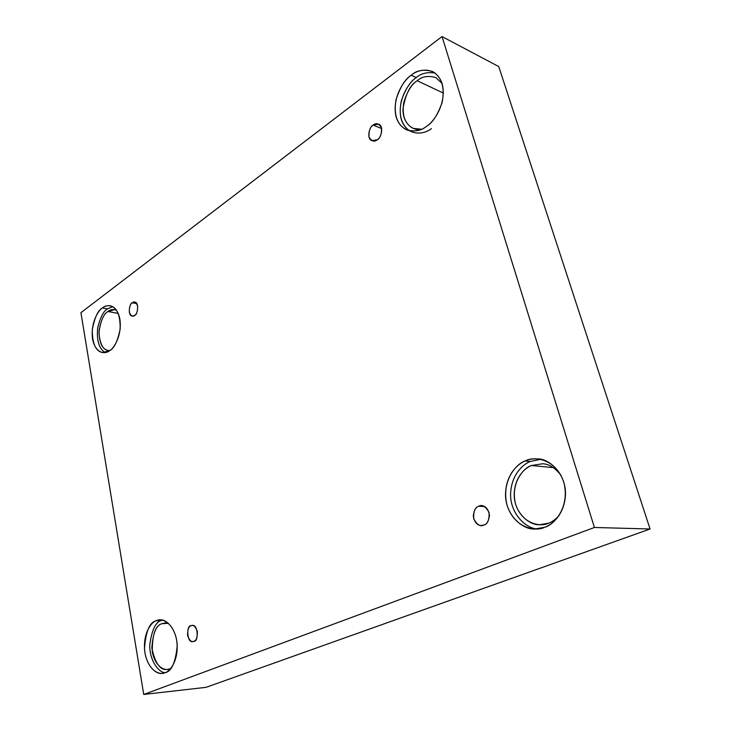 <?xml version="1.0" encoding="UTF-8"?>
<svg xmlns="http://www.w3.org/2000/svg" width="731" height="731" viewBox="0 0 731 731"><rect width="100%" height="100%" fill="white"/><g stroke="black" fill="none" stroke-linecap="round" stroke-linejoin="round"><path stroke-width="1.1" d="M193.879 641.288C198.841 642.275 198.128 623.442 192.134 625.526L191.056 625.782C193.276 624.429 195.378 626.339 197.37 631.511C197.425 637.496 196.255 640.749 193.879 641.288C191.641 642.595 189.548 640.667 187.593 635.504C187.547 629.583 188.699 626.339 191.056 625.782C186.058 624.886 186.935 643.709 192.874 641.516L193.879 641.288M483.931 525.022C486.773 524.374 488.619 521.194 489.487 515.501C488.399 509.187 485.786 505.934 481.665 505.742L478.741 506.263L484.543 506.537L478.741 506.263C482.204 504.28 485.64 506.355 489.057 512.468C489.414 519.86 487.705 524.045 483.931 525.022C480.441 526.941 477.023 524.849 473.688 518.736C473.341 511.444 475.022 507.287 478.741 506.263C475.881 506.967 474.063 510.192 473.277 515.949C474.474 522.245 477.133 525.434 481.236 525.516L483.931 525.022M377.242 139.731C380.531 139.128 384.67 126.417 378.557 124.106L373.194 125.12L381.701 128.592L373.194 125.12C376.036 122.57 378.813 123.466 381.518 127.797C381.746 133.974 380.321 137.949 377.242 139.731C374.382 142.234 371.622 141.321 368.972 136.971C368.753 130.867 370.16 126.911 373.194 125.12C369.877 125.778 365.875 138.543 372.015 140.727L377.242 139.731M134.614 315.445C137.465 315.426 139.575 302.47 134.742 302.104L132.311 302.771L136.779 303.63L132.311 302.771C134.212 300.989 136.003 302.077 137.666 306.015C137.666 311.187 136.651 314.33 134.614 315.445C132.695 317.19 130.913 316.084 129.286 312.146C129.277 307.02 130.292 303.895 132.311 302.771C129.442 302.835 127.404 315.783 132.229 316.094L134.614 315.445M560.915 475.177C555.158 467.84 549.072 464.039 542.658 463.756L531.41 465.519C524.812 468.004 514.14 477.827 514.204 495.408C514.615 513.454 529.792 525.488 539.67 524.73L548.524 523.195C551.85 522.108 555.341 519.586 558.977 515.638M531.41 465.519L553.358 467.621L531.41 465.519C523.698 467.776 510.238 482.963 515.547 503.997C522.19 524.575 541.141 527.152 548.524 523.195M544.723 527.261C552.152 524.739 564.378 514.597 565.474 494.85C566.278 474.51 549.895 458.922 538.235 458.922C532.945 458.611 528.586 459.296 525.15 460.978L530.203 461.48L540.739 459.306L530.203 461.48C522.912 464.331 511.398 474.647 510.594 493.708C510.01 513.272 525.69 528.623 537.312 528.933C525.69 528.623 510.01 513.272 510.594 493.708C511.398 474.647 522.912 464.331 530.203 461.48L525.15 460.978C533.155 456.217 555.268 457.679 563.738 481.985C570.436 507.14 553.769 525.196 544.723 527.261C536.234 531.803 514.551 528.741 507.022 505.13C500.991 481.016 516.342 463.6 525.15 460.978C517.594 463.856 505.368 475.232 505.505 495.463C506.062 516.223 523.487 529.938 534.772 529.006L544.723 527.261M169.903 668.856L170.67 668.527L169.903 668.856C165.763 671.286 155.401 667.906 152.267 651.687C152.194 634.627 155.456 625.288 162.063 623.671L168.441 623.333L165.188 622.922L162.063 623.671C156.315 624.932 152.907 633.073 151.838 648.095C155.173 663.52 160.381 670.638 167.454 669.441L169.903 668.856M165.051 672.666C171.566 671.579 175.623 662.496 177.231 645.4C176.308 627.792 165.462 618.581 159.76 619.925L156.142 620.793L161.514 620.491C155.703 621.734 151.783 629.912 149.754 645.025C149.526 660.861 158.801 672.557 164.996 672.694C158.801 672.557 149.526 660.861 149.754 645.025C151.783 629.912 155.703 621.734 161.514 620.491L156.142 620.793C160.683 617.859 172.717 620.93 176.628 639.981C179.561 659.499 170.049 671.78 165.051 672.666C160.308 675.444 148.494 671.506 144.957 652.902C142.271 634.024 151.235 622.017 156.142 620.793C149.581 622.264 145.688 631.621 144.482 648.881C145.825 666.407 156.717 674.868 162.319 673.324L165.051 672.666M116.448 310.163L114.73 309.615L107.941 311.525L118.23 313.407L107.941 311.525C110.125 309.542 112.958 309.094 116.448 310.163M109.723 350.597C114.137 348.44 117.618 341.304 120.149 329.178C120.368 315.253 117.051 307.44 110.198 305.75C107.037 305.467 104.432 306.207 102.404 307.961L107.484 308.902L112.665 306.645L107.484 308.902C103.537 311.05 100.266 317.418 97.662 328.027C96.547 340.628 99.05 348.806 105.182 352.561C99.05 348.806 96.547 340.628 97.662 328.027C100.266 317.418 103.537 311.05 107.484 308.902L102.404 307.961C106.333 304.169 116.64 303.566 119.866 319.027C122.251 335.154 114.018 348.431 109.723 350.597C105.639 354.316 95.505 354.179 92.563 338.974C90.37 323.285 98.173 310.364 102.404 307.961C97.963 310.346 94.582 317.629 92.261 329.818C92.298 343.616 95.734 351.209 102.568 352.598L109.723 350.597M442.063 83.407L435.804 77.587C428.064 75.403 421.86 76.453 417.209 80.748L443.379 93.084L417.209 80.748C411.9 83.919 407.441 91.064 403.841 102.176C401.73 115.187 404.81 123.923 413.079 128.364L421.449 129.241C413.234 131.452 402.352 123.347 403 108.718C405.55 94.071 410.283 84.75 417.209 80.748M409.223 130.748C400.981 124.206 398.395 114.054 401.483 100.284C405.696 88.615 410.621 81.059 416.277 77.614L411.251 75.229C405.175 78.911 400.085 87.135 395.983 99.909C393.589 114.868 397.134 124.864 406.6 129.917C414.669 131.936 421.257 130.776 426.374 126.417C419.503 132.357 402.041 135.217 396.165 117.097C391.514 98.164 404.115 79.597 411.251 75.229C417.776 69.235 435.557 65.105 442.1 83.526C447.208 103.089 433.666 122.415 426.374 126.417C432.386 123.055 437.631 115.087 442.1 102.523C445.024 87.592 441.871 77.267 432.633 71.556C423.724 69.025 416.597 70.249 411.251 75.229L416.277 77.614C420.919 73.438 427.169 71.903 435.027 72.999M80.931 312.676L442.027 36.55L498.752 66.576L442.027 36.55L594.413 527.48L143.733 694.45L80.931 312.676L143.733 694.45L206.078 687.332L143.733 694.45L594.413 527.48L650.069 528.997L594.413 527.48L442.027 36.55L80.931 312.676M206.078 687.332L650.069 528.997L498.752 66.576L650.069 528.997L206.078 687.332M416.277 77.614C409.15 81.945 396.567 100.403 401.228 119.254C407.103 137.291 424.547 134.477 431.409 128.583M109.878 350.487C103.656 351.063 100.001 345.096 98.932 332.568C100.64 320.799 103.647 313.782 107.941 311.525C104.058 313.581 101.088 319.922 99.05 330.54C99.078 342.574 102.084 349.208 108.078 350.441L109.878 350.487"/></g></svg>
